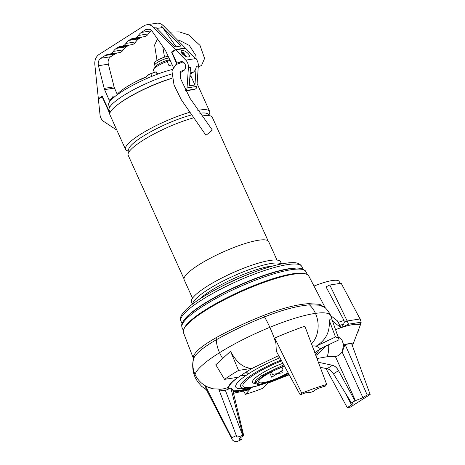 <?xml version="1.0" encoding="UTF-8"?>
<svg xmlns="http://www.w3.org/2000/svg" width="465" height="465" viewBox="0 0 465 465"><rect width="100%" height="100%" fill="white"/><g stroke="black" fill="none" stroke-linecap="round" stroke-linejoin="round"><path stroke-width="0.7" d="M183.832 329.191A67.971 13.549 -24.3 0 1 204.989 310.097A67.971 13.549 -24.3 0 1 305.964 274.048M183.721 320.6A66.332 13.223 -24.3 0 1 237.772 285.83A66.332 13.223 -24.3 0 1 299.594 268.282M209.709 300.564A65.094 12.979 -24.3 0 1 267.392 274.524M185.861 91.006A46.14 9.201 -24.3 0 1 194.358 89.687L194.161 89.251M192.01 89.582L192.144 89.879M172.044 78.329A46.14 9.201 155.7 0 0 124.242 100.149A46.14 9.201 155.7 0 0 109.914 114.797L125.533 149.381A46.14 9.201 155.7 0 0 127.183 150.689L129.148 151.387M208.756 115.448L209.529 113.512A46.14 9.201 155.7 0 0 209.639 111.408A46.14 9.201 155.7 0 0 197.817 110.374M189.272 112.443A46.14 9.201 155.7 0 0 139.86 134.74A46.14 9.201 155.7 0 0 125.533 149.381M208.826 115.605L208.384 114.634A43.669 8.707 155.7 0 0 199.799 113.239M191.051 115.07A43.669 8.707 155.7 0 0 142.342 136.71A43.669 8.707 155.7 0 0 128.782 150.573L129.224 151.544M268.096 240.864L212.302 117.296A46.14 9.201 155.7 0 0 201.775 116.035M193.08 118.005A46.14 9.201 155.7 0 0 142.517 140.622A46.14 9.201 155.7 0 0 128.189 155.269L183.989 278.843M276.995 260.08L268.642 241.573A46.349 9.242 155.7 0 0 242.224 244.474A46.349 9.242 155.7 0 0 198.549 265.009A46.349 9.242 155.7 0 0 184.157 279.721L192.51 298.228M281.54 263.94L280.604 261.865A48.901 9.748 155.7 0 0 252.728 264.922A48.901 9.748 155.7 0 0 206.652 286.591A48.901 9.748 155.7 0 0 191.464 302.111L192.4 304.186M281.244 263.998A48.901 9.748 155.7 0 0 208 289.579A48.901 9.748 155.7 0 0 192.644 304M273.321 265.887A46.552 9.283 155.7 0 0 210.203 291.119A46.552 9.283 155.7 0 0 199.299 299.315M251.088 273.292A48.901 9.748 155.7 0 0 219.556 287.527M144.313 79.614L143.575 77.981L146.684 76.847M117.482 94.61L117.099 94.453A33.782 6.737 155.7 0 1 126.317 87.129A33.782 6.737 -24.3 0 1 141.569 78.858L143.575 77.981M110.17 112.361L109.147 110.095A44.907 8.951 -24.3 0 1 128.427 92.605A44.907 8.951 -24.3 0 1 171.591 74.022M116.75 105.41A44.907 8.951 -24.3 0 1 172.021 78.225M172.317 69.488A43.257 8.626 155.7 0 0 122.156 91.419A43.257 8.626 155.7 0 0 108.723 105.148L109.659 107.223M109.659 101.696L109.031 100.312L114.378 97.011M157.809 74.051L156.275 71.854M157.217 74.272L156.118 71.848L154.88 72.069A5.638 1.122 -24.3 0 1 155.775 71.895A5.638 1.122 -24.3 0 1 155.961 71.872M147.329 78.277L146.498 76.434L147.341 75.667L149.765 74.121L154.88 72.069M151.95 76.33L150.765 73.714M147.254 75.743L147.341 75.667A5.638 1.122 -24.3 0 0 147.248 75.743L149.155 74.324A16.478 9.469 57.5 0 0 148.509 74.807M168.644 57.247L168.167 56.765A7.492 1.494 155.7 0 0 163.727 57.41A7.492 1.494 155.7 0 0 156.908 60.648A7.492 1.494 155.7 0 0 154.554 62.915L154.7 65.053A8.242 1.645 155.7 0 0 154.729 65.17L155.438 66.739M169.039 58.079A8.242 1.645 155.7 0 0 157.286 62.554A8.242 1.645 155.7 0 0 154.7 65.053M169.899 59.921L169.859 59.921A8.242 1.645 155.7 0 0 158.117 64.397A8.242 1.645 155.7 0 0 155.804 66.268L153.688 68.989A11.497 2.29 155.7 0 0 153.351 70.029L154.316 72.162M170.016 60.165L167.127 61.502A11.497 2.29 155.7 0 0 153.688 68.989M172.166 64.757A11.497 2.29 155.7 0 0 169.028 65.71L167.127 61.502M117.302 52.952A12.357 9.812 -98.9 0 0 115.082 53.94L110.716 56.724A6.591 5.231 -98.9 0 0 108.357 64.17L98.458 65.716A6.591 5.231 -98.9 0 1 100.812 58.276L105.177 55.492A12.357 9.812 -98.9 0 1 108.252 54.318A12.357 9.812 -98.9 0 1 108.92 54.242A8.242 6.539 -98.9 0 0 109.368 54.196A8.242 6.539 -98.9 0 0 113.379 51.406A12.357 9.812 81.1 0 1 116.326 48.389L117.692 47.517A12.357 9.812 -98.9 0 1 120.761 46.349A12.357 9.812 -98.9 0 1 121.429 46.273A8.242 6.539 -98.9 0 0 121.877 46.221A8.242 6.539 -98.9 0 0 125.887 43.431A12.357 9.812 81.1 0 1 128.834 40.414L130.2 39.542A12.357 9.812 -98.9 0 1 133.275 38.374A12.357 9.812 -98.9 0 1 133.943 38.299A8.242 6.539 81.1 0 0 134.391 38.246L144.29 36.694A8.242 6.539 81.1 0 0 148.3 33.904A12.357 9.812 81.1 0 1 151.247 30.888L141.343 32.44A12.357 9.812 81.1 0 0 138.401 35.456A8.242 6.539 81.1 0 1 134.391 38.246M109.182 100.167L104.602 89.629A6.591 5.231 81.1 0 1 104.183 88.385L98.458 65.716M117.215 94.319L114.506 88.077A6.591 5.231 81.1 0 1 114.082 86.839L108.357 64.17M114.041 96.958L112.594 96.83L112.077 97.964M99.341 98.539L98.359 98.696L94.848 64.786A10.875 8.632 81.1 0 1 99.086 54.446L143.981 25.831A10.875 8.632 -98.9 0 1 146.684 24.802A10.875 8.632 -98.9 0 1 153.572 27.359L175.41 49.581L171.562 52.039L172.544 51.882M113.849 97.04A2.72 1.564 57.5 0 0 112.797 96.801A2.72 1.564 57.5 0 0 112.518 96.889M98.359 98.696L102.207 96.238L109.978 112.809M129.811 44.977A12.357 9.812 -98.9 0 0 127.59 45.965L117.692 47.517M109.368 54.196L119.273 52.644A8.242 6.539 -98.9 0 0 123.283 49.854A12.357 9.812 81.1 0 1 126.224 46.837L127.59 45.965M149.096 29.126L145.708 29.661A6.591 5.231 81.1 0 1 147.347 29.033A6.591 5.231 81.1 0 1 152.235 31.44L164.965 49.645A6.591 5.231 -98.9 0 1 165.598 50.749L173.375 67.326M176.125 46.779L162.669 27.534A10.875 8.632 -98.9 0 0 161.494 26.116L181.042 46.012L175.102 46.942L155.554 27.046L153.572 27.359M175.41 49.581L185.314 48.029L163.477 25.808A10.875 8.632 -98.9 0 0 156.589 23.25L146.684 24.802M181.245 72.162L179.996 72.534M185.314 48.029L184.634 48.465M180.362 72.302L180.205 71.947M176.764 64.013L171.562 52.039M121.877 46.221L131.781 44.669A8.242 6.539 -98.9 0 0 135.792 41.879A12.357 9.812 81.1 0 1 138.739 38.862L128.834 40.414M142.325 37.002A12.357 9.812 -98.9 0 0 140.105 37.991L138.739 38.862M145.708 29.661L141.343 32.44M151.602 30.667L151.247 30.888M175.718 49.86L185.791 60.136L195.695 58.584L185.622 48.308L175.718 49.86L171.969 52.254L176.892 63.153L179.385 62.763M182.1 50.54C185.029 49.889 191.278 55.562 188.959 56.759L188.389 56.957C185.459 57.614 179.211 51.941 181.53 50.743L182.1 50.54M185.791 60.136A8.242 6.539 81.1 0 1 188.406 67.594L187.04 87.943A3.296 2.616 81.1 0 1 185.582 90.477M195.695 58.584A8.242 6.539 81.1 0 1 198.305 66.042L196.939 86.391A3.296 2.616 81.1 0 1 194.823 89.146A3.296 2.616 81.1 0 1 194.696 89.158M194.951 84.99L191.115 76.493A2.47 1.965 81.1 0 1 191.824 73.197L192.963 72.47A8.242 6.539 -98.9 0 0 196.201 66.367L194.951 84.99L189.261 85.88L190.511 67.262L188.406 67.594M176.892 63.153L180.525 61.804A4.737 3.761 81.1 0 1 181.106 61.653A4.737 3.761 81.1 0 1 185.384 64.984A4.737 3.761 81.1 0 1 183.751 70.564L179.897 73.022M181.612 61.618A4.737 3.761 -98.9 0 0 181.519 61.647L182.466 61.746M182.35 61.717A4.493 3.563 -98.9 0 0 182.135 61.74A4.493 3.563 -98.9 0 0 181.583 61.886M102.434 96.714L98.382 99.155L100.022 114.809A8.242 6.539 -98.9 0 0 103.8 121.516L116.825 130.101M102.137 96.761L109.763 113.658M185.477 56.288A4.121 2.366 57.5 0 0 181.094 51.743M185.366 56.236A7.702 3.737 170.4 0 0 184.954 55.777L185.018 56.317M184.954 55.777L184.843 55.248L183.727 54.562L183.14 53.039L182.263 52.725L182.85 54.248M184.843 55.248L184.059 55.463M183.727 54.562L183.262 54.858M183.14 53.039L182.699 53.719M250.687 388.484A51.104 10.189 -24.3 0 1 239.132 391.053A25.133 20.332 -98 0 1 233.535 393.32L248.479 389.908L251.594 387.479L252.908 387.089M205.594 386.316L205.896 388.757L232.082 439.413A68.39 13.636 -24.3 0 1 231.779 437.757L205.594 386.316L213.505 388.85L218.724 389.036L236.33 435.589A63.443 12.648 155.7 0 0 236.359 436.763C236.97 437.344 239.062 436.833 242.637 435.234L242.899 435.106A56.852 11.334 155.7 0 0 243.765 435.792L232.616 389.472L230.867 388.089L225.386 390.397L219.434 390.92M342.409 351.354L344.995 344.565A17.978 3.586 155.7 0 0 343.652 344.966L342.112 351.906C340.188 354.626 337.945 356.173 335.375 356.539L327.098 356.754L316.985 358.527M343.652 344.966L341.955 339.938L337.933 336.538M275.896 343.147L276.326 351.267L300.233 394.855L301.739 393.163A68.39 13.636 -24.3 0 1 326.703 384.474L304.866 326.192C295.792 329.354 285.748 333.295 274.728 338.009L275.896 343.147A25.133 4.197 67.7 0 0 269.834 327.314A72.121 14.38 -24.3 0 1 315.456 313.375A25.133 20.35 82 0 1 311.509 343.914M240.667 375.627A20.599 13.874 -125 0 1 245.596 375.755L249.298 373.29A20.599 11.846 57.5 0 0 244.927 372.796L238.533 377.167L224.531 379.359L215.795 364.804L230.524 351.29C236.801 362.909 244.084 368.559 252.367 368.245L278.704 355.597M332.394 320.856C332.481 320.007 331.376 319.682 329.075 319.874C330.348 331.196 326.163 339.892 316.502 345.948L312.248 345.884M315.648 354.964L319.932 348.802M245.596 375.755A43.454 8.661 155.7 0 0 244.561 388.438L248.409 387.909M323.291 347.297A25.133 24.267 16.7 0 1 319.815 349.453A20.599 19.937 14.6 0 0 315.398 352.522L315.061 353.4M315.398 352.522L313.73 349.837M316.502 345.948L315.822 346.344C318.2 346.721 319.31 347.698 319.159 349.267L339.043 339.787A70.163 13.991 -24.3 0 0 338.95 339.456A70.163 13.991 -24.3 0 0 335.486 336.974L315.822 346.344M279.924 357.818L278.233 358.509C267.299 363.078 257.656 368.001 249.298 373.29M244.927 372.796L252.367 368.245M284.615 366.362A20.599 4.109 155.7 0 0 258.627 382.085A20.599 4.109 155.7 0 0 263.184 382.672A20.599 4.109 155.7 0 0 288.097 372.703M193.487 358.463L193.498 356.237C195.12 351.587 202.606 345.431 215.963 337.77L216.016 337.741C229.943 329.958 245.851 322.507 263.748 315.386C281.412 308.429 296.368 304.517 308.615 303.657L319.682 304.313L325.163 307.656M193.58 358.875L183.431 332.597A68.773 13.712 -24.3 0 1 204.844 310.905A68.773 13.712 -24.3 0 1 269.334 280.54A68.773 13.712 -24.3 0 1 308.783 276.001L325.192 307.708M326.703 384.474L325.192 386.165A63.443 12.648 155.7 0 0 320.85 387.444C317.49 388.595 315.026 389.891 313.462 391.332L313.369 391.431A56.852 11.334 155.7 0 0 309.091 392.919L308.516 391.978M301.739 393.163L274.728 338.009M309.091 392.919L309.44 392.169L305.18 392.902A63.443 12.648 155.7 0 0 300.233 394.855M242.899 435.112L230.867 388.089M243.765 435.792L243.503 435.92C240.091 437.652 238.772 438.768 239.533 439.274A63.443 12.648 155.7 0 0 241.381 439.582L236.83 441.75A68.39 13.636 -24.3 0 1 232.082 439.413M241.381 439.582L240.632 437.536M231.779 437.757L236.33 435.589M239.254 439.07L239.533 439.274L239.33 438.716M352.4 345.768L352.714 345.053A17.978 3.586 155.7 0 0 352.737 344.995A17.978 3.586 155.7 0 0 351.598 343.571M345.449 344.437L351.226 343.536A17.978 3.586 155.7 0 0 345.449 344.437L345.036 344.333L367.181 394.948L370.152 394.483L350.244 407.171L347.274 407.636L325.953 368.46M370.152 394.483L351.505 343.315L351.226 343.536M354.958 400.824L351.546 403.004L333.498 373.86C331.632 371.006 329.505 369.286 327.116 368.693L332.475 365.275C334.812 365.897 336.84 367.687 338.543 370.646L354.958 400.824L362.909 397.668L367.181 394.948M318.391 362.281L332.475 365.275M320.286 367.344L327.116 368.693M351.546 404.916L353.33 403.074L351.546 403.004M347.274 407.636L351.546 404.91L344.885 392.245M332.551 321.077L340.955 327.709A31.951 6.371 155.7 0 0 335.55 329.685M330.65 315.549L337.503 320.96L340.955 327.709M341.461 327.54L343.658 324.128L344.274 322.355L344.03 320.472L326 286.835L329.801 285.022L341.176 283.243L360.032 318.967L361.253 322.187L358.922 324.808A31.951 6.371 -24.3 0 0 341.461 327.54L348.506 324.186L361.253 322.187M340.217 283.394L339.072 281.348A31.364 6.254 155.7 0 0 313.997 286.08M344.274 322.355L347.157 320.984L329.801 285.022M348.506 324.186L347.157 320.984L360.032 318.967M358.381 330.179L359.05 330.708L357.905 331.44M358.614 329.575L359.05 330.708M329.075 319.874L335.486 336.974M268.259 382.381L263.068 388.211A70.163 13.991 -24.3 0 1 245.485 394.337L251.594 387.479M243.631 391.234L245.485 394.337M230.524 351.29L238.557 370.419L252.635 368.216M224.531 379.359A72.889 14.531 -24.3 0 1 238.557 370.419M211.151 130.775C214.464 128.305 210.11 132.2 207.053 134.449L205.896 135.199L181.251 99.673L174.032 85.025L171.916 70.889L175.851 64.647L182.983 61.95M281.889 367.321L283.086 369.983L271.717 377.231L269.717 372.814M281.517 370.983L282.354 372.831L272.449 374.383L271.357 371.959M182.059 327.622A67.971 13.549 -24.3 0 1 203.164 306.046A67.971 13.549 -24.3 0 1 267.218 275.931A67.971 13.549 -24.3 0 1 305.958 271.676C303.279 268.572 299.536 267.427 294.729 268.247C287.254 268.787 277.349 271.147 265.015 275.315C244.451 282.249 219.806 293.897 203.269 304.505C195.922 309.19 190.359 313.445 186.57 317.27C181.193 323.222 181.367 324.529 182.059 327.622L183.361 330.51M180.833 318.885A66.332 13.223 -24.3 0 1 240.754 279.657A66.332 13.223 -24.3 0 1 301.837 266.544L301.837 266.544C298.914 261.923 293.648 262.603 289.323 262.783C280.389 263.62 268.619 266.753 254.018 272.182C238.347 278.087 223.595 284.987 209.756 292.886C199.264 298.931 191.406 304.453 186.186 309.452L182.1 314.264C180.519 316.462 180.129 318.752 180.931 321.135L180.931 321.135A66.332 13.223 -24.3 0 1 180.833 318.885M146.388 78.69L145.714 77.196M117.238 94.755L117.099 94.453M142.325 80.526L141.569 78.858M112.297 97.999A5.638 1.122 -24.3 0 1 114.233 97.069M149.765 74.121A5.638 1.122 -24.3 0 1 151.84 73.133M110.716 56.724L100.812 58.276M114.506 88.077L104.602 89.629M114.082 86.839L104.183 88.385M115.082 53.94L105.177 55.492M123.283 49.854L113.379 51.406M126.224 46.837L116.326 48.389M162.669 27.534L156.914 28.435M163.477 25.808L161.494 26.116M135.792 41.879L125.887 43.431M148.3 33.904L138.401 35.456M140.105 37.991L130.2 39.542M187.04 87.943L196.939 86.391M196.201 66.367L198.305 66.042M180.525 61.804L181.519 61.647M191.115 76.493L189.877 76.684M191.824 73.197L190.092 73.47M192.963 72.47L190.127 72.918M288.98 374.319L276.971 379.033M271.002 381.381L268.16 382.492M239.132 391.053A53.585 10.683 -24.3 0 1 233.081 391.437M206.448 389.827L201.717 386.374L197.741 381.91L195.091 377.307A78.719 15.694 -24.3 0 1 195.038 374.406A25.133 24.267 16.6 0 0 213.505 388.85M228.083 389.292A53.585 10.683 -24.3 0 1 228.094 387.432A49.052 9.777 -24.3 0 1 238.097 377.225M218.835 389.327A25.133 24.267 16.6 0 0 228.094 387.432M328.633 344.751A25.133 14.177 73.7 0 1 327.098 356.754M195.091 377.307L193.481 372.668C192.405 367.129 192.44 362.52 193.591 358.835L193.643 358.637A25.133 24.267 16.6 0 0 195.038 374.406A74.185 14.787 -24.3 0 1 219.544 352.697A76.655 15.281 -24.3 0 1 228.803 347.175A76.655 15.281 -24.3 0 1 269.834 327.314A25.133 4.197 67.7 0 0 264.509 316.915C282.267 309.882 297.245 305.865 309.446 304.871A25.133 20.35 82 0 1 315.456 313.375A74.609 14.874 -24.3 0 1 330.708 315.677L332.382 320.594M193.498 356.237A4.121 3.993 16.6 0 1 193.643 358.637C195.288 353.9 202.85 347.605 216.324 339.752L216.376 339.723A25.133 13.886 57.9 0 0 219.544 352.697A25.133 13.886 57.9 0 0 222.718 358.515M278.268 354.801A25.133 4.197 67.7 0 1 278.151 355.83A20.599 3.22 67.5 0 0 278.233 358.509M315.828 355.44A25.133 20.036 50.1 0 0 318.432 353.662L326.093 345.96M232.919 390.74A50.499 10.067 155.7 0 0 251.414 387.671M238.161 377.225A50.499 10.067 155.7 0 0 228.902 388.903M248.955 373.505A20.599 12.032 57.3 0 0 244.532 373.046M269.752 381.817L254.919 386.618L248.415 387.909A38.967 7.766 -24.3 0 1 248.403 387.915A38.967 7.766 -24.3 0 1 252.658 374.325A38.967 7.766 -24.3 0 1 281.156 360.067M267.474 382.561A36.578 7.295 -24.3 0 1 243.643 386.903A36.578 7.295 -24.3 0 1 254.285 374.534A36.578 7.295 -24.3 0 1 281.627 360.921M254.651 383.398A26.36 5.255 -24.3 0 1 260.644 374.052A26.36 5.255 -24.3 0 1 282.918 363.27M288.469 373.383L273.344 380.51L263.893 383.567L258.017 384.485L254.524 383.201L255.977 380.033L262.19 375.261L283.801 364.88M288.457 373.366L272.821 380.69L259.569 384.323L255.605 382.375L262.992 375.865L284.255 365.699M262.992 375.865A0.825 0.471 -122.5 0 1 262.19 375.261M216.016 337.741A4.121 2.406 60.3 0 1 216.376 339.723C230.431 331.731 246.473 324.128 264.509 316.915A4.121 0.645 68.3 0 1 263.748 315.386M308.615 303.657A4.121 3.208 86.5 0 0 309.446 304.871L319.368 305.162L325.076 307.568C327.72 310.312 329.598 313.015 330.708 315.677M216.324 339.752A4.121 2.406 60.3 0 0 215.963 337.77M309.178 392.82L308.714 391.966M242.637 435.234L225.386 390.397M333.498 373.86L338.543 370.646M362.909 397.668L342.112 351.906M355.469 400.749L335.375 356.539M344.03 320.472A35.171 7.01 155.7 0 0 338.136 322.402M343.658 324.128A34.032 6.783 155.7 0 0 339.659 325.454M352.737 344.995L360.642 324.25A34.032 6.783 155.7 0 0 360.712 322.791M361.073 321.716L360.387 319.31A35.171 7.01 155.7 0 0 359.951 318.821M307.266 274.565L305.958 271.676M302.971 269.049L301.837 266.544M182.065 323.64L180.931 321.135M197.125 83.683L209.639 111.408M114.698 96.691L109.787 99.62M156.141 71.843L149.155 74.324M185.64 90.582L194.823 89.146M289.242 374.796L267.375 383.381M360.648 324.233L361.061 322.396M360.387 319.31L357.451 314.078M332.365 320.536L338.95 339.456M169.661 32.102L179.281 31.887L188.656 34.875L200.043 45.454L204.588 58.421L201.63 65.257L198.218 67.344M184.349 70.081L180.693 71.331L180.583 78.649L189.97 98.231L212.307 130.026M196.154 59.096L195.887 55.562L189.331 45.448L179.147 40.211L177.374 39.955M162.75 46.483L164.511 57.154M157.495 38.967L154.607 45.029L157.019 60.578"/></g></svg>
